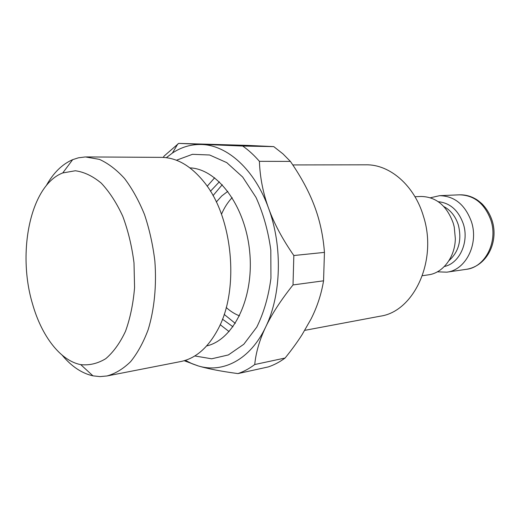 <?xml version="1.0" encoding="UTF-8"?>
<svg xmlns="http://www.w3.org/2000/svg" width="520" height="520" viewBox="0 0 520 520"><rect width="100%" height="100%" fill="white"/><g stroke="black" fill="none" stroke-linecap="round" stroke-linejoin="round"><path stroke-width="0.78" d="M214.656 177.781L207.181 186.27M220.175 324.668L229.099 331.611M304.772 330.356L380.237 316.186C413.855 311.656 437.716 260.689 423.547 216.593C414.57 185.497 389.772 164.3 366.028 164.814L292.793 164.931M422.396 275.717L428.454 274.833C442.916 273.058 455.072 257.192 455.338 238.622L454.253 227.045L453.291 223.321C446.901 205.764 436.169 196.814 421.096 196.469L414.979 196.729M437.379 271.824L446.778 272.168C465.601 270.231 478.901 244.172 471.484 221.852C465.185 204.731 454.551 196.008 439.595 195.676L430.424 197.769M237.965 373.588L268.307 366.912C274.137 364.956 279.74 361.991 285.11 358.02L254.735 364.526C249.373 368.589 243.783 371.605 237.965 373.588C221.28 371.371 208.019 368.817 198.192 365.918L192.186 363.779L185.347 360.353M254.735 364.526C255.925 352.378 259.571 339.892 265.661 327.067C250.322 359.6 222.95 373.529 198.192 365.918L184.171 360.711M166.322 157.69L172.406 153.049C181.435 147.037 191.191 144.19 201.689 144.521C227.292 145.138 254.755 169.618 268.548 208.169C282.737 246.324 281.327 295.094 265.661 327.067C271.733 314.256 280.852 300.216 293.02 284.934L323.557 280.82C321.347 294.177 317.168 306.923 311.012 319.072L302.055 334.724C297.362 342.069 291.714 349.837 285.11 358.02M176.417 160.245L192.452 154.316L209.612 154.993L226.766 162.624L242.665 177.028L256.022 197.425C263.322 213.583 268.249 231.14 270.816 250.101L270.933 278.258C268.541 296.55 263.809 312.845 256.757 327.145L243.815 344.253L228.378 354.939L211.647 358.8L194.792 355.959M86.45 156.93L161.551 157.372C176.644 157.573 190.743 165.704 203.853 181.772C232.973 216.691 239.85 289.978 217.744 329.7C207.85 347.925 195.507 358.547 180.719 361.55L107.016 375.966C115.388 373.626 123.26 368.849 130.637 361.634C137.56 353.06 143.397 342.42 148.148 329.726C154.336 309.478 156.715 285.538 154.856 260.988C152.861 244.692 149.403 229.197 144.488 214.5C138.834 200.629 132.191 188.63 124.553 178.516C116.532 169.708 108.153 163.326 99.424 159.374L85.436 156.936L78.455 157.807L72.67 159.66C62.147 164.222 53.339 172.894 46.248 185.692M32.617 304.219C16.829 252.297 30.459 185.178 62.751 172.946L75.335 170.761C84.103 171.958 92.736 176.072 101.231 183.112C109.408 191.789 116.584 202.846 122.778 216.294C128.167 230.815 131.911 246.363 134.004 262.945L134.57 287.593C133.231 303.654 130.215 318.208 125.522 331.253C120.003 343.012 113.406 352.163 105.742 358.696C97.689 363.565 89.356 365.541 80.743 364.637C60.352 360.744 41.633 335.985 32.617 304.219M62.16 355.186C71.507 366.438 81.776 373.321 92.963 375.843L99.996 376.61L107.016 375.966M293.833 255.522C282.471 239.155 274.04 223.373 268.548 208.169C263.036 192.959 259.987 177.339 259.409 161.323L290.387 161.395C301.022 176.774 309.03 191.627 314.405 205.953C319.839 220.259 323.187 235.736 324.447 252.389L293.833 255.522L293.02 284.934M242.717 146.048L178.685 143.39L247.845 145.405L273.754 146.614L242.717 146.048C248.58 150.137 254.144 155.233 259.409 161.323M163.156 157.417L164.281 155.909L178.685 143.39M324.447 252.389L323.557 280.82M273.754 146.614L282.997 153.901L290.387 161.395M219.369 181.811L210.444 191.25M222.45 319.169L232.973 326.775M216.314 202.014L221.728 195.982L227.825 191.321M239.519 315.861C234.806 314.048 230.373 311.259 226.213 307.495M222.261 184.704L213.011 195.637M224.159 314.379L235.281 323.394M439.595 195.676L459.375 194.831C474.195 195.143 484.705 203.625 490.913 220.279C498.219 241.995 485.024 267.377 466.369 269.315L446.778 272.168M444.353 266.5C459.459 263.458 469.313 242.131 463.372 224.036C458.504 210.386 450.138 202.936 438.269 201.695M443.865 206.57C450.743 210.275 455.572 216.431 458.361 225.036C461.968 239.928 458.829 251.81 448.942 260.669M189.943 167.889C217.516 168.838 245.531 206.044 249.717 252.083C254.169 298.096 233.571 339.872 206.655 345.93M221.475 214.272C224.263 207.747 227.825 202.189 232.161 197.613M459.375 194.831C464.159 194.662 468.787 195.631 473.272 197.73C476.229 199.355 476.925 199.381 482.001 203.833C486.577 208.5 489.957 214.11 492.141 220.656C498.713 240.929 487.838 265.876 466.369 269.315M80.743 364.637L92.963 375.843M62.751 172.946L72.67 159.66M172.406 153.049L177.794 143.982"/></g></svg>
